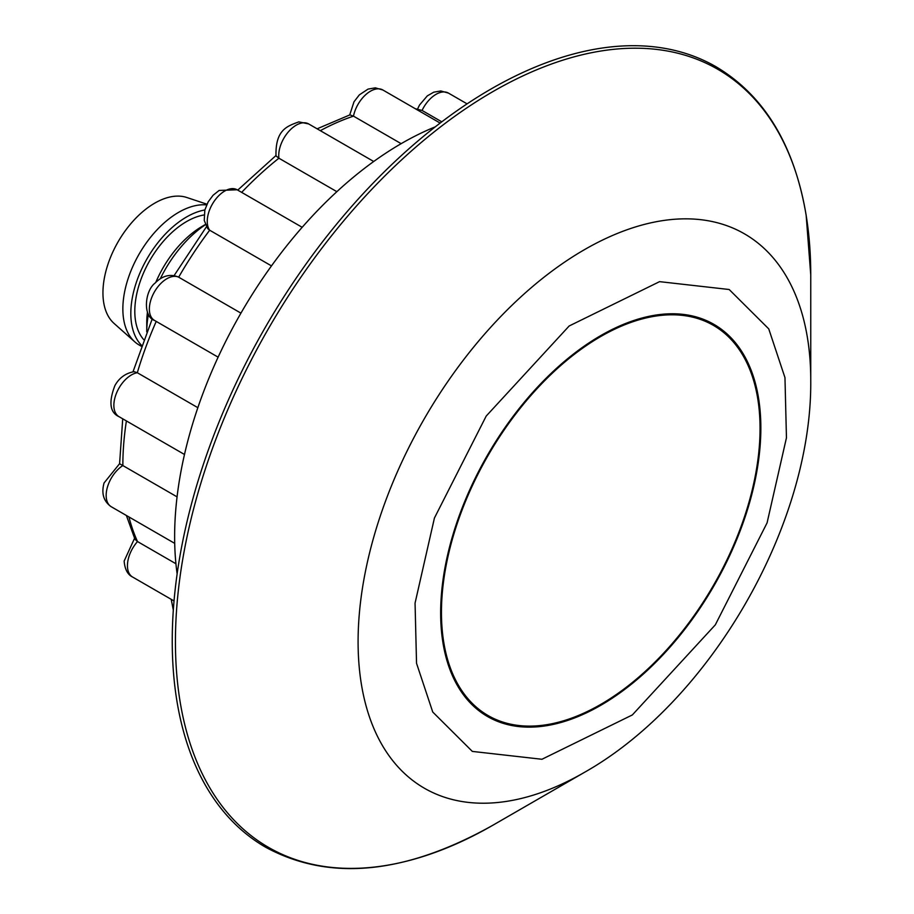<?xml version="1.0" encoding="UTF-8"?>
<svg xmlns="http://www.w3.org/2000/svg" width="914" height="914" viewBox="0 0 914 914"><rect width="100%" height="100%" fill="white"/><g stroke="black" fill="none" stroke-linecap="round" stroke-linejoin="round"><path stroke-width="1.37" d="M177.133 573.912A321.031 185.348 -60 0 1 401.634 143.384A321.031 185.348 -60 0 1 435.224 126.863M154.489 320.414C142.595 316.473 144.812 290.869 155.037 283.123C162.224 275.8 169.924 273.732 178.15 276.908L178.664 277.182A24.781 14.304 120 0 0 160.167 284.14A24.781 14.304 120 0 0 154.489 320.414L218.115 357.157M240.942 313.136L178.664 277.182A270.338 156.077 120 0 1 209.672 230.214L207.741 228.626L204.245 220.434L204.827 210.037L208.163 201.88L213.076 195.265L219.143 190.443L237.16 189.781A24.781 14.304 120 0 0 224.775 191.003A24.781 14.304 120 0 0 209.569 209.969A24.781 14.304 120 0 0 209.672 230.214L271.469 265.894M118.991 416.658C109.897 412.568 108.526 402.229 114.867 385.662C119.151 377.893 125.561 373.22 134.084 371.667L137.317 372.729A24.781 14.304 120 0 0 118.991 388.05A24.781 14.304 120 0 0 118.991 416.658L184.479 454.475M197.847 407.678L137.317 372.729A270.338 156.077 120 0 1 156.225 321.42M119.574 463.718L122.853 465.569A24.781 14.304 120 0 0 107.498 486.911A24.781 14.304 120 0 0 111.291 506.767L174.711 543.373M177.065 496.862L122.853 465.569A270.338 156.077 120 0 1 126.395 420.943M126.383 515.473L134.975 539.26L137.511 541.556A24.781 14.304 120 0 0 127.446 565.675A24.781 14.304 120 0 0 132.576 577.02L174.037 600.955M175.922 563.744L137.511 541.556A270.338 156.077 120 0 1 128.931 516.947M349.708 114.947L354.004 101.785L359.362 94.85L368.068 89.092L375.323 87.847L382.84 89.983L440.148 123.07L382.84 89.983A24.781 14.304 120 0 0 365.84 94.576A24.781 14.304 120 0 0 353.49 116.147L349.913 114.878L317.112 128.817M241.662 192.374A270.338 156.077 120 0 1 278.907 158.213L275.994 155.871C275.365 129.548 287.293 126.201 298.809 121.87L308.646 123.927A24.781 14.304 120 0 0 302.968 122.819A24.781 14.304 120 0 0 285.534 135.58A24.781 14.304 120 0 0 278.907 158.213L336.855 191.666M320.311 130.668A270.338 156.077 120 0 1 353.49 116.147L401.143 143.658M417.515 109.132L419.515 105.041L427.306 95.879L433.727 92.188L440.788 90.954L448.431 93.091A24.781 14.304 120 0 0 422.062 110.445L415.333 108.732M416.51 109.417A270.338 156.077 120 0 1 422.062 110.445L441.782 121.825M206.952 204.199L186.753 197.481A73.211 42.273 120 0 0 154.717 203.159A73.211 42.273 120 0 0 108.138 263.735A73.211 42.273 120 0 0 114.056 323.419L134.815 341.87A78.844 45.529 120 0 0 139.191 345.024L141.282 346.235M206.633 204.907A78.844 45.529 120 0 0 178.607 212.356A78.844 45.529 120 0 0 128.451 277.593A78.844 45.529 120 0 0 134.815 341.87M204.85 209.969A78.844 45.529 120 0 0 186.582 216.961A78.844 45.529 120 0 0 136.849 280.929A78.844 45.529 120 0 0 141.601 345.355M204.016 214.984A73.211 42.273 120 0 0 186.582 221.554A73.211 42.273 120 0 0 140.836 279.741A73.211 42.273 120 0 0 143.727 339.631M202.508 226.158L205.376 224.501L202.508 226.158A78.844 45.529 120 0 0 155.791 282.357M147.451 312.154A78.844 45.529 120 0 0 146.754 322.722L146.754 331.885A90.109 52.029 120 0 1 148.422 314.21M205.456 224.684A90.109 52.029 120 0 0 160.304 278.736M441.451 612.426A225.278 130.062 -60 0 1 540.243 385.24A225.278 130.062 -60 0 1 714.085 325.761A225.278 130.062 -60 0 1 760.048 428.495A225.278 130.062 -60 0 1 662.17 654.721A225.278 130.062 -60 0 1 488.807 715.959A225.278 130.062 -60 0 1 441.451 612.426M176.825 700.467A450.568 260.136 120 0 0 265.563 847.198C329.451 881.793 405.302 874.424 493.092 825.102A449.242 259.37 120 0 0 493.092 825.102A449.242 259.37 120 0 0 493.103 825.102L584.423 772.376A320.083 184.799 -60 0 1 361.35 683.992A320.083 184.799 -60 0 1 584.423 249.682A320.083 184.799 -60 0 1 807.496 338.077A320.083 184.799 -60 0 1 810.752 380.361C812.158 524.807 710.258 701.335 584.423 772.376L493.092 825.102A449.242 259.37 120 0 1 180.001 701.049A449.242 259.37 120 0 1 493.092 91.491A449.242 259.37 120 0 1 806.182 215.544A449.242 259.37 120 0 1 810.752 274.897L806.159 215.247C794.255 144.983 764.241 95.502 716.119 66.802A450.568 260.136 120 0 0 344.395 214.836A450.568 260.136 120 0 0 176.825 700.467M600.749 705.322A226.409 130.713 120 0 0 748.657 505.808A226.409 130.713 120 0 0 713.96 324.379A226.409 130.713 120 0 0 600.749 335.598A226.409 130.713 120 0 0 452.841 535.113A226.409 130.713 120 0 0 487.55 716.53A226.409 130.713 120 0 0 600.749 705.322M784.966 377.631L786.451 437.795L767.075 522.888L715.319 624.845L632.339 714.942L541.933 759.271L472.332 751.411L432.745 712.029L416.533 663.29L415.059 603.126L434.424 518.032L486.191 416.076L569.171 325.978L659.577 281.649L729.178 289.51L768.754 328.891L784.966 377.631M237.16 189.781L302.168 227.3M111.291 506.767C103.602 501.42 101.191 493.491 104.059 482.969L119.585 463.706L122.727 418.818M132.576 577.02C127.652 574.632 124.841 569.319 124.144 561.082L134.552 538.323M173.317 610.106L171.215 599.321M308.646 123.927L373.712 161.492M448.431 93.091L467.077 103.853M132.998 371.792L152.238 318.849M174.083 275.617L206.461 226.729M237.743 190.112L275.925 155.574M714.085 325.761L702.877 319.135M488.807 715.959L477.462 709.561M810.752 380.361L810.752 274.897"/></g></svg>

